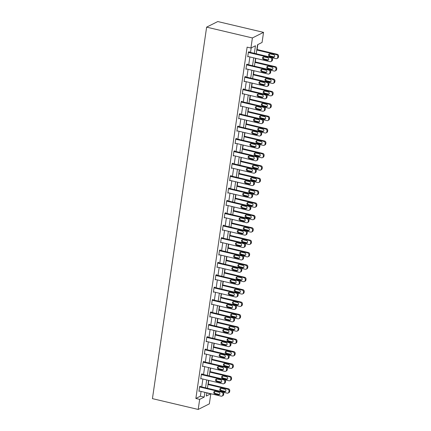 <?xml version="1.0" encoding="UTF-8"?>
<svg xmlns="http://www.w3.org/2000/svg" width="431" height="431" viewBox="0 0 431 431"><rect width="100%" height="100%" fill="white"/><g stroke="black" fill="none" stroke-linecap="round" stroke-linejoin="round"><path stroke-width="0.65" d="M206.74 393.007L210.818 393.778L209.347 403.863L198.201 409.45L152.434 398.637L206.632 27.137L217.774 21.55L263.54 32.363L262.07 42.448L257.555 44.716L256.229 53.778M208.292 384.032L208.814 380.444M210.102 371.641L210.624 368.058M211.907 359.255L212.429 355.667M213.717 346.863L214.239 343.275M215.522 334.478L216.044 330.889M217.332 322.086L217.854 318.498M219.137 309.7L219.659 306.112M220.941 297.309L221.469 293.721M222.752 284.923L223.274 281.335M224.556 272.532L225.084 268.944M226.367 260.146L226.889 256.558M228.171 247.755L228.694 244.167M229.982 235.369L230.504 231.781M231.786 222.978L232.309 219.39M233.597 210.592L234.119 207.004M235.401 198.201L235.924 194.613M237.212 185.809L237.734 182.227M239.016 173.424L239.539 169.836M240.827 161.032L241.349 157.45M242.631 148.647L243.154 145.058M244.436 136.255L244.964 132.673M246.246 123.869L246.769 120.281M248.051 111.478L248.579 107.895M249.861 99.092L250.384 95.504M251.666 86.701L252.189 83.118M253.476 74.315L253.999 70.727M255.281 61.924L255.804 58.341M257.091 49.538L257.813 44.582M254.344 53.331L255.443 45.772L250.928 48.035L247.114 47.135L195.863 398.465L200.377 396.197L201.072 391.429M201.73 386.925L202.882 379.043M203.54 374.534L204.687 366.652M205.345 362.148L206.497 354.266M207.155 349.757L208.302 341.875M208.96 337.371L210.107 329.489M210.77 324.979L211.917 317.097M212.575 312.588L213.722 304.712M214.379 300.202L215.532 292.32M216.19 287.811L217.337 279.935M217.994 275.425L219.147 267.543M219.805 263.034L220.952 255.157M221.609 250.648L222.762 242.766M223.42 238.257L224.567 230.38M225.224 225.871L226.377 217.989M227.035 213.48L228.182 205.603M228.839 201.094L229.992 193.212M230.65 188.703L231.797 180.826M232.454 176.317L233.602 168.435M234.265 163.925L235.412 156.049M236.069 151.54L237.217 143.658M237.874 139.148L239.027 131.272M239.684 126.762L240.832 118.881M241.489 114.371L242.642 106.495M243.299 101.985L244.447 94.103M245.104 89.594L246.257 81.718M246.915 77.208L248.062 69.326M248.719 64.817L249.872 56.94M250.53 52.431L251.187 47.906M249.113 52.097L249.172 51.698L248.418 52.076L247.723 56.844L248.278 56.563M247.302 64.483L247.362 64.09L246.607 64.467L245.912 69.229L246.473 68.949M245.498 76.874L245.557 76.476L244.803 76.853L244.108 81.621L244.663 81.34M243.687 89.26L243.747 88.867L242.992 89.244L242.297 94.006L242.858 93.726M241.883 101.651L241.942 101.253L241.188 101.63L240.493 106.398L241.048 106.118M240.072 114.037L240.132 113.644L239.383 114.021L238.682 118.784L239.243 118.503M238.268 126.428L238.327 126.03L237.573 126.407L236.878 131.175L237.433 130.895M236.463 138.814L236.517 138.421L235.768 138.798L235.073 143.561L235.628 143.281M234.653 151.206L234.712 150.807L233.958 151.184L233.263 155.952L233.817 155.672M232.848 163.591L232.902 163.198L232.153 163.575L231.458 168.338L232.013 168.058M231.038 175.983L231.097 175.584L230.343 175.961L229.648 180.729L230.208 180.449M229.233 188.369L229.287 187.975L228.538 188.352L227.843 193.115L228.398 192.835M227.423 200.76L227.482 200.361L226.728 200.738L226.033 205.506L226.593 205.226M225.618 213.146L225.677 212.752L224.923 213.129L224.228 217.892L224.783 217.612M223.808 225.537L223.867 225.138L223.113 225.515L222.418 230.283L222.978 230.003M222.003 237.923L222.062 237.529L221.308 237.907L220.613 242.669L221.168 242.389M220.193 250.314L220.252 249.915L219.498 250.292L218.803 255.06L219.363 254.78M218.388 262.7L218.447 262.307L217.693 262.684L216.998 267.446L217.553 267.166M216.577 275.091L216.637 274.692L215.883 275.07L215.188 279.838L215.748 279.557M214.773 287.477L214.832 287.084L214.078 287.461L213.383 292.223L213.938 291.943M212.968 299.868L213.022 299.47L212.273 299.847L211.578 304.615L212.133 304.334M211.158 312.254L211.217 311.861L210.463 312.238L209.768 317L210.323 316.72M209.353 324.645L209.407 324.247L208.658 324.624L207.963 329.392L208.518 329.112M207.543 337.031L207.602 336.638L206.848 337.015L206.153 341.778L206.713 341.497M205.738 349.422L205.792 349.024L205.043 349.401L204.348 354.169L204.903 353.889M203.928 361.808L203.987 361.415L203.233 361.792L202.538 366.555L203.098 366.275M202.123 374.2L202.182 373.801L201.428 374.178L200.733 378.946L201.288 378.666M200.313 386.585L200.372 386.192L199.618 386.569L198.923 391.332L199.483 391.052M198.201 409.45L199.677 399.365L204.192 397.102L204.887 392.329M195.863 398.465L199.677 399.365M250.928 48.035L252.399 37.95L206.632 27.137M206.778 392.776L206.298 396.041L210.818 393.778M255.572 58.287L254.425 66.164M253.767 70.673L252.614 78.555M251.957 83.064L250.81 90.941M250.152 95.45L248.999 103.332M248.342 107.842L247.195 115.718M246.537 120.227L245.384 128.109M244.727 132.619L243.58 140.495M242.922 145.005L241.769 152.886M241.112 157.396L239.965 165.272M239.307 169.782L238.16 177.664M237.497 182.173L236.35 190.055M235.692 194.559L234.545 202.441M233.888 206.95L232.735 214.832M232.077 219.336L230.93 227.218M230.273 231.727L229.12 239.609M228.462 244.113L227.315 251.995M226.658 256.504L225.505 264.386M224.847 268.89L223.7 276.772M223.042 281.281L221.89 289.163M221.232 293.667L220.085 301.549M219.427 306.058L218.275 313.94M217.617 318.444L216.47 326.326M215.812 330.836L214.665 338.718M214.002 343.221L212.855 351.103M212.197 355.613L211.05 363.495M210.393 367.999L209.24 375.88M208.582 380.39L207.435 388.272M263.54 32.363L252.399 37.95M205.544 387.825L206.697 379.943M207.354 375.433L208.502 367.551M209.159 363.047L210.306 355.166M210.969 350.656L212.117 342.774M212.774 338.27L213.921 330.388M214.579 325.879L215.732 317.997M216.389 313.493L217.536 305.611M218.194 301.102L219.347 293.22M220.004 288.716L221.151 280.834M221.809 276.325L222.962 268.443M223.619 263.939L224.766 256.057M225.424 251.548L226.577 243.666M227.234 239.162L228.382 231.28M229.039 226.771L230.192 218.889M230.849 214.385L231.997 206.503M232.654 201.994L233.801 194.112M234.464 189.608L235.612 181.726M236.269 177.216L237.416 169.335M238.074 164.831L239.227 156.949M239.884 152.439L241.031 144.557M241.689 140.053L242.842 132.172M243.499 127.662L244.646 119.78M245.304 115.276L246.457 107.394M247.114 102.885L248.261 95.003M248.919 90.499L250.072 82.617M250.729 78.108L251.876 70.226M252.534 65.722L253.687 57.84M200.377 396.197L204.192 397.102M248.358 52.474L270.496 57.706A1.654 1.514 -116.6 0 1 271.789 59.65L271.675 60.448A1.654 1.514 -116.6 0 1 269.914 61.676L247.782 56.445M270.889 61.568L271.643 61.191A1.654 1.514 63.4 0 0 272.424 60.071L272.543 59.273A1.654 1.514 63.4 0 0 271.25 57.328L248.612 51.979M267.646 57.77A1.325 1.212 63.4 0 1 268.055 60.227A1.325 1.212 63.4 0 1 267.274 60.313L263.61 59.446A1.325 1.212 63.4 0 1 263.206 56.989A1.325 1.212 63.4 0 1 263.982 56.903L267.646 57.77M268.394 59.963A1.325 1.212 63.4 0 1 268.028 59.931L264.365 59.069A1.325 1.212 63.4 0 1 263.616 56.876M256.779 50.018L276.519 54.683A1.654 1.514 -116.6 0 1 277.812 56.633L277.693 57.425A1.654 1.514 -116.6 0 1 275.937 58.654L271.977 57.716M256.854 49.484L277.268 54.306A1.654 1.514 63.4 0 1 278.566 56.256L278.448 57.048A1.654 1.514 63.4 0 1 277.666 58.169L276.912 58.546M269.639 53.853A1.325 1.212 -116.6 0 0 270.388 56.046L274.051 56.914A1.325 1.212 -116.6 0 0 274.412 56.94M273.669 54.748L270.005 53.886A1.325 1.212 -116.6 0 0 268.605 55.287A1.325 1.212 -116.6 0 0 269.634 56.423L273.297 57.291A1.325 1.212 -116.6 0 0 274.698 55.885A1.325 1.212 -116.6 0 0 273.669 54.748M246.554 64.86L268.685 70.091A1.654 1.514 -116.6 0 1 269.984 72.042L269.865 72.834A1.654 1.514 -116.6 0 1 268.109 74.062L245.972 68.831M269.084 73.954L269.833 73.577A1.654 1.514 63.4 0 0 270.62 72.456L270.733 71.665A1.654 1.514 63.4 0 0 269.44 69.714L246.807 64.364M265.835 70.156A1.325 1.212 63.4 0 1 266.245 72.613A1.325 1.212 63.4 0 1 265.469 72.699L261.806 71.832A1.325 1.212 63.4 0 1 261.396 69.38A1.325 1.212 63.4 0 1 262.177 69.294L265.835 70.156M266.584 72.349A1.325 1.212 63.4 0 1 266.218 72.322L262.56 71.454A1.325 1.212 63.4 0 1 261.811 69.262M244.743 77.251L266.881 82.483A1.654 1.514 -116.6 0 1 268.174 84.428L268.06 85.225A1.654 1.514 -116.6 0 1 266.299 86.453L244.167 81.222M267.274 86.345L268.028 85.968A1.654 1.514 63.4 0 0 268.809 84.848L268.928 84.05A1.654 1.514 63.4 0 0 267.635 82.105L244.997 76.756M264.031 82.547A1.325 1.212 63.4 0 1 264.44 85.004A1.325 1.212 63.4 0 1 263.659 85.09L259.995 84.223A1.325 1.212 63.4 0 1 259.591 81.766A1.325 1.212 63.4 0 1 260.367 81.68L264.031 82.547M264.779 84.74A1.325 1.212 63.4 0 1 264.413 84.708L260.75 83.846A1.325 1.212 63.4 0 1 260.001 81.653M254.969 62.409L274.709 67.074A1.654 1.514 -116.6 0 1 276.002 69.019L275.888 69.817A1.654 1.514 -116.6 0 1 274.132 71.045L270.172 70.108M255.05 61.87L275.463 66.692A1.654 1.514 63.4 0 1 276.756 68.642L276.643 69.439A1.654 1.514 63.4 0 1 275.856 70.555L275.107 70.937M267.834 66.245A1.325 1.212 -116.6 0 0 268.583 68.437L272.241 69.299A1.325 1.212 -116.6 0 0 272.607 69.332M271.859 67.139L268.201 66.272A1.325 1.212 -116.6 0 0 266.8 67.678A1.325 1.212 -116.6 0 0 267.829 68.815L271.487 69.677A1.325 1.212 -116.6 0 0 272.888 68.276A1.325 1.212 -116.6 0 0 271.859 67.139M253.164 74.795L272.904 79.46A1.654 1.514 -116.6 0 1 274.197 81.411L274.078 82.202A1.654 1.514 -116.6 0 1 272.322 83.431L268.362 82.493M253.245 74.261L273.658 79.083A1.654 1.514 63.4 0 1 274.951 81.033L274.833 81.825A1.654 1.514 63.4 0 1 274.051 82.946L273.297 83.323M266.024 78.631A1.325 1.212 -116.6 0 0 266.773 80.823L270.436 81.691A1.325 1.212 -116.6 0 0 270.803 81.718M270.054 79.525L266.39 78.663A1.325 1.212 -116.6 0 0 264.99 80.064A1.325 1.212 -116.6 0 0 266.019 81.2L269.682 82.068A1.325 1.212 -116.6 0 0 271.083 80.662A1.325 1.212 -116.6 0 0 270.054 79.525M242.939 89.637L265.07 94.868A1.654 1.514 -116.6 0 1 266.369 96.819L266.25 97.611A1.654 1.514 -116.6 0 1 264.494 98.839L242.357 93.608M265.469 98.731L266.223 98.354A1.654 1.514 63.4 0 0 267.005 97.234L267.118 96.442A1.654 1.514 63.4 0 0 265.825 94.491L243.192 89.142M262.22 94.933A1.325 1.212 63.4 0 1 262.63 97.39A1.325 1.212 63.4 0 1 261.854 97.476L258.191 96.609A1.325 1.212 63.4 0 1 257.781 94.157A1.325 1.212 63.4 0 1 258.562 94.071L262.22 94.933M262.969 97.126A1.325 1.212 63.4 0 1 262.603 97.099L258.945 96.232A1.325 1.212 63.4 0 1 258.196 94.039M241.128 102.028L263.266 107.26A1.654 1.514 -116.6 0 1 264.559 109.205L264.445 110.002A1.654 1.514 -116.6 0 1 262.684 111.23L240.552 105.999M263.659 111.123L264.413 110.745A1.654 1.514 63.4 0 0 265.194 109.625L265.313 108.827A1.654 1.514 63.4 0 0 264.02 106.883L241.382 101.533M260.416 107.324A1.325 1.212 63.4 0 1 260.825 109.781A1.325 1.212 63.4 0 1 260.044 109.867L256.386 109A1.325 1.212 63.4 0 1 255.976 106.543A1.325 1.212 63.4 0 1 256.752 106.457L260.416 107.324M261.164 109.517A1.325 1.212 63.4 0 1 260.798 109.485L257.135 108.623A1.325 1.212 63.4 0 1 256.386 106.43M239.324 114.414L261.461 119.646A1.654 1.514 -116.6 0 1 262.754 121.596L262.635 122.388A1.654 1.514 -116.6 0 1 260.879 123.616L238.742 118.385M261.854 123.508L262.608 123.131A1.654 1.514 63.4 0 0 263.389 122.011L263.503 121.219A1.654 1.514 63.4 0 0 262.21 119.268L239.577 113.919M258.605 119.71A1.325 1.212 63.4 0 1 259.015 122.167A1.325 1.212 63.4 0 1 258.239 122.253L254.576 121.386A1.325 1.212 63.4 0 1 254.166 118.934A1.325 1.212 63.4 0 1 254.947 118.848L258.605 119.71M259.354 121.903A1.325 1.212 63.4 0 1 258.988 121.876L255.33 121.009A1.325 1.212 63.4 0 1 254.581 118.816M251.359 87.186L271.094 91.851A1.654 1.514 -116.6 0 1 272.387 93.796L272.273 94.594A1.654 1.514 -116.6 0 1 270.517 95.822L266.557 94.885M251.435 86.647L271.848 91.469A1.654 1.514 63.4 0 1 273.141 93.419L273.028 94.217A1.654 1.514 63.4 0 1 272.241 95.337L271.492 95.714M264.219 91.022A1.325 1.212 -116.6 0 0 264.968 93.215L268.626 94.077A1.325 1.212 -116.6 0 0 268.992 94.109M268.244 91.916L264.586 91.049A1.325 1.212 -116.6 0 0 263.185 92.455A1.325 1.212 -116.6 0 0 264.214 93.592L267.872 94.454A1.325 1.212 -116.6 0 0 269.273 93.053A1.325 1.212 -116.6 0 0 268.244 91.916M249.549 99.572L269.289 104.237A1.654 1.514 -116.6 0 1 270.582 106.188L270.469 106.98A1.654 1.514 -116.6 0 1 268.707 108.208L264.747 107.271M249.63 99.038L270.043 103.86A1.654 1.514 63.4 0 1 271.336 105.81L271.218 106.602A1.654 1.514 63.4 0 1 270.436 107.723L269.682 108.1M262.409 103.408A1.325 1.212 -116.6 0 0 263.158 105.6L266.821 106.468A1.325 1.212 -116.6 0 0 267.188 106.495M266.439 104.302L262.775 103.44A1.325 1.212 -116.6 0 0 261.375 104.841A1.325 1.212 -116.6 0 0 262.404 105.978L266.067 106.845A1.325 1.212 -116.6 0 0 267.468 105.439A1.325 1.212 -116.6 0 0 266.439 104.302M247.744 111.963L267.479 116.629A1.654 1.514 -116.6 0 1 268.777 118.573L268.658 119.371A1.654 1.514 -116.6 0 1 266.902 120.599L262.942 119.662M247.82 111.424L268.233 116.246A1.654 1.514 63.4 0 1 269.526 118.196L269.413 118.994A1.654 1.514 63.4 0 1 268.626 120.114L267.877 120.491M260.604 115.799A1.325 1.212 -116.6 0 0 261.353 117.992L265.011 118.854A1.325 1.212 -116.6 0 0 265.377 118.886M264.629 116.693L260.97 115.826A1.325 1.212 -116.6 0 0 259.57 117.232A1.325 1.212 -116.6 0 0 260.599 118.369L264.262 119.231A1.325 1.212 -116.6 0 0 265.663 117.83A1.325 1.212 -116.6 0 0 264.629 116.693M237.513 126.806L259.651 132.037A1.654 1.514 -116.6 0 1 260.944 133.982L260.83 134.779A1.654 1.514 -116.6 0 1 259.074 136.007L236.937 130.776M260.044 135.9L260.798 135.523A1.654 1.514 63.4 0 0 261.579 134.402L261.698 133.605A1.654 1.514 63.4 0 0 260.405 131.66L237.767 126.31M256.801 132.101A1.325 1.212 63.4 0 1 257.21 134.558A1.325 1.212 63.4 0 1 256.429 134.644L252.771 133.777A1.325 1.212 63.4 0 1 252.361 131.32A1.325 1.212 63.4 0 1 253.137 131.234L256.801 132.101M257.549 134.294A1.325 1.212 63.4 0 1 257.183 134.262L253.52 133.4A1.325 1.212 63.4 0 1 252.776 131.207M245.934 124.349L265.674 129.014A1.654 1.514 -116.6 0 1 266.967 130.965L266.854 131.757A1.654 1.514 -116.6 0 1 265.092 132.985L261.138 132.048M246.015 123.816L266.428 128.637A1.654 1.514 63.4 0 1 267.721 130.588L267.603 131.38A1.654 1.514 63.4 0 1 266.821 132.5L266.067 132.877M258.794 128.185A1.325 1.212 -116.6 0 0 259.543 130.377L263.206 131.245A1.325 1.212 -116.6 0 0 263.573 131.272M262.824 129.079L259.16 128.217A1.325 1.212 -116.6 0 0 257.76 129.618A1.325 1.212 -116.6 0 0 258.789 130.755L262.452 131.622A1.325 1.212 -116.6 0 0 263.853 130.216A1.325 1.212 -116.6 0 0 262.824 129.079M235.709 139.191L257.846 144.423A1.654 1.514 -116.6 0 1 259.139 146.373L259.02 147.165A1.654 1.514 -116.6 0 1 257.264 148.393L235.127 143.162M258.239 148.286L258.993 147.908A1.654 1.514 63.4 0 0 259.774 146.788L259.893 145.996A1.654 1.514 63.4 0 0 258.595 144.046L235.962 138.696M254.996 144.487A1.325 1.212 63.4 0 1 255.4 146.944A1.325 1.212 63.4 0 1 254.624 147.03L250.961 146.163A1.325 1.212 63.4 0 1 250.551 143.712A1.325 1.212 63.4 0 1 251.332 143.625L254.996 144.487M255.739 146.68A1.325 1.212 63.4 0 1 255.373 146.653L251.715 145.786A1.325 1.212 63.4 0 1 250.966 143.593M244.129 136.74L263.864 141.406A1.654 1.514 -116.6 0 1 265.162 143.351L265.043 144.148A1.654 1.514 -116.6 0 1 263.287 145.376L259.327 144.439M244.205 136.201L264.618 141.023A1.654 1.514 63.4 0 1 265.911 142.973L265.798 143.771A1.654 1.514 63.4 0 1 265.017 144.891L264.262 145.269M256.989 140.576A1.325 1.212 -116.6 0 0 257.738 142.769L261.396 143.631A1.325 1.212 -116.6 0 0 261.762 143.663M261.014 141.47L257.355 140.603A1.325 1.212 -116.6 0 0 255.955 142.009A1.325 1.212 -116.6 0 0 256.984 143.146L260.647 144.008A1.325 1.212 -116.6 0 0 262.048 142.607A1.325 1.212 -116.6 0 0 261.014 141.47M233.898 151.583L256.036 156.814A1.654 1.514 -116.6 0 1 257.329 158.759L257.215 159.556A1.654 1.514 -116.6 0 1 255.459 160.785L233.322 155.553M256.429 160.677L257.183 160.3A1.654 1.514 63.4 0 0 257.97 159.179L258.083 158.382A1.654 1.514 63.4 0 0 256.79 156.437L234.157 151.087M253.186 156.879A1.325 1.212 63.4 0 1 253.595 159.335A1.325 1.212 63.4 0 1 252.814 159.422L249.156 158.554A1.325 1.212 63.4 0 1 248.746 156.097A1.325 1.212 63.4 0 1 249.522 156.011L253.186 156.879M253.934 159.071A1.325 1.212 63.4 0 1 253.568 159.039L249.905 158.177A1.325 1.212 63.4 0 1 249.161 155.984M242.319 149.126L262.059 153.792A1.654 1.514 -116.6 0 1 263.352 155.742L263.239 156.534A1.654 1.514 -116.6 0 1 261.482 157.762L257.522 156.825M242.4 148.593L262.813 153.414A1.654 1.514 63.4 0 1 264.106 155.365L263.987 156.157A1.654 1.514 63.4 0 1 263.206 157.277L262.452 157.654M255.179 152.962A1.325 1.212 -116.6 0 0 255.928 155.155L259.591 156.022A1.325 1.212 -116.6 0 0 259.958 156.049M259.209 153.856L255.545 152.994A1.325 1.212 -116.6 0 0 254.145 154.395A1.325 1.212 -116.6 0 0 255.179 155.532L258.837 156.399A1.325 1.212 -116.6 0 0 260.238 154.993A1.325 1.212 -116.6 0 0 259.209 153.856M232.093 163.969L254.231 169.2A1.654 1.514 -116.6 0 1 255.524 171.15L255.405 171.942A1.654 1.514 -116.6 0 1 253.649 173.17L231.512 167.939M254.624 173.063L255.378 172.686A1.654 1.514 63.4 0 0 256.159 171.565L256.278 170.773A1.654 1.514 63.4 0 0 254.98 168.823L232.347 163.473M251.381 169.264A1.325 1.212 63.4 0 1 251.785 171.721A1.325 1.212 63.4 0 1 251.009 171.807L247.346 170.945A1.325 1.212 63.4 0 1 246.936 168.489A1.325 1.212 63.4 0 1 247.717 168.402L251.381 169.264M252.124 171.457A1.325 1.212 63.4 0 1 251.763 171.43L248.1 170.563A1.325 1.212 63.4 0 1 247.351 168.37M240.514 161.517L260.254 166.183A1.654 1.514 -116.6 0 1 261.547 168.128L261.428 168.925A1.654 1.514 -116.6 0 1 259.672 170.153L255.712 169.216M240.59 160.978L261.003 165.8A1.654 1.514 63.4 0 1 262.296 167.751L262.183 168.548A1.654 1.514 63.4 0 1 261.401 169.669L260.647 170.046M253.374 165.353A1.325 1.212 -116.6 0 0 254.123 167.546L257.781 168.408A1.325 1.212 -116.6 0 0 258.147 168.44M257.404 166.247L253.74 165.38A1.325 1.212 -116.6 0 0 252.34 166.786A1.325 1.212 -116.6 0 0 253.369 167.923L257.032 168.785A1.325 1.212 -116.6 0 0 258.433 167.384A1.325 1.212 -116.6 0 0 257.404 166.247M230.283 176.36L252.421 181.591A1.654 1.514 -116.6 0 1 253.714 183.536L253.6 184.333A1.654 1.514 -116.6 0 1 251.844 185.562L229.707 180.33M252.819 185.454L253.568 185.077A1.654 1.514 63.4 0 0 254.355 183.956L254.468 183.159A1.654 1.514 63.4 0 0 253.175 181.214L230.542 175.864M249.571 181.656A1.325 1.212 63.4 0 1 249.98 184.112A1.325 1.212 63.4 0 1 249.199 184.199L245.541 183.331A1.325 1.212 63.4 0 1 245.131 180.875A1.325 1.212 63.4 0 1 245.912 180.788L249.571 181.656M250.319 183.848A1.325 1.212 63.4 0 1 249.953 183.821L246.29 182.954A1.325 1.212 63.4 0 1 245.546 180.761M238.704 173.903L258.444 178.569A1.654 1.514 -116.6 0 1 259.737 180.519L259.624 181.311A1.654 1.514 -116.6 0 1 257.867 182.539L253.907 181.602M238.785 173.37L259.198 178.192A1.654 1.514 63.4 0 1 260.491 180.142L260.372 180.934A1.654 1.514 63.4 0 1 259.591 182.054L258.837 182.432M251.569 177.739A1.325 1.212 -116.6 0 0 252.313 179.932L255.976 180.799A1.325 1.212 -116.6 0 0 256.343 180.826M255.594 178.633L251.93 177.771A1.325 1.212 -116.6 0 0 250.53 179.177A1.325 1.212 -116.6 0 0 251.564 180.309L255.222 181.176A1.325 1.212 -116.6 0 0 256.623 179.77A1.325 1.212 -116.6 0 0 255.594 178.633M228.478 188.746L250.616 193.977A1.654 1.514 -116.6 0 1 251.909 195.927L251.79 196.719A1.654 1.514 -116.6 0 1 250.034 197.948L227.897 192.716M251.009 197.84L251.763 197.463A1.654 1.514 63.4 0 0 252.544 196.342L252.663 195.55A1.654 1.514 63.4 0 0 251.37 193.6L228.732 188.25M247.766 194.042A1.325 1.212 63.4 0 1 248.175 196.498A1.325 1.212 63.4 0 1 247.394 196.584L243.73 195.722A1.325 1.212 63.4 0 1 243.321 193.266A1.325 1.212 63.4 0 1 244.102 193.18L247.766 194.042M248.515 196.234A1.325 1.212 63.4 0 1 248.148 196.207L244.485 195.34A1.325 1.212 63.4 0 1 243.736 193.147M236.899 186.294L256.639 190.96A1.654 1.514 -116.6 0 1 257.932 192.905L257.813 193.702A1.654 1.514 -116.6 0 1 256.057 194.931L252.097 193.993M236.975 185.756L257.388 190.583A1.654 1.514 63.4 0 1 258.686 192.528L258.568 193.325A1.654 1.514 63.4 0 1 257.786 194.446L257.032 194.823M249.759 190.13A1.325 1.212 -116.6 0 0 250.508 192.323L254.166 193.185A1.325 1.212 -116.6 0 0 254.532 193.217M253.789 191.025L250.125 190.157A1.325 1.212 -116.6 0 0 248.725 191.563A1.325 1.212 -116.6 0 0 249.754 192.7L253.417 193.567A1.325 1.212 -116.6 0 0 254.818 192.161A1.325 1.212 -116.6 0 0 253.789 191.025M226.674 201.137L248.806 206.368A1.654 1.514 -116.6 0 1 250.099 208.313L249.985 209.11A1.654 1.514 -116.6 0 1 248.229 210.339L226.092 205.108M249.204 210.231L249.953 209.854A1.654 1.514 63.4 0 0 250.74 208.733L250.853 207.936A1.654 1.514 63.4 0 0 249.56 205.991L226.927 200.641M245.956 206.433A1.325 1.212 63.4 0 1 246.365 208.89A1.325 1.212 63.4 0 1 245.584 208.976L241.926 208.108A1.325 1.212 63.4 0 1 241.516 205.652A1.325 1.212 63.4 0 1 242.297 205.565L245.956 206.433M246.704 208.626A1.325 1.212 63.4 0 1 246.338 208.599L242.68 207.731A1.325 1.212 63.4 0 1 241.931 205.539M235.089 198.68L254.829 203.346A1.654 1.514 -116.6 0 1 256.122 205.296L256.009 206.088A1.654 1.514 -116.6 0 1 254.252 207.316L250.292 206.379M235.17 198.147L255.583 202.969A1.654 1.514 63.4 0 1 256.876 204.919L256.763 205.711A1.654 1.514 63.4 0 1 255.976 206.832L255.222 207.209M247.954 202.516A1.325 1.212 -116.6 0 0 248.698 204.709L252.361 205.576A1.325 1.212 -116.6 0 0 252.728 205.603M251.979 203.41L248.321 202.548A1.325 1.212 -116.6 0 0 246.915 203.955A1.325 1.212 -116.6 0 0 247.949 205.086L251.607 205.953A1.325 1.212 -116.6 0 0 253.008 204.547A1.325 1.212 -116.6 0 0 251.979 203.41M224.863 213.523L247.001 218.754A1.654 1.514 -116.6 0 1 248.294 220.704L248.181 221.496A1.654 1.514 -116.6 0 1 246.419 222.725L224.287 217.493M247.394 222.617L248.148 222.24A1.654 1.514 63.4 0 0 248.929 221.119L249.048 220.327A1.654 1.514 63.4 0 0 247.755 218.377L225.117 213.027M244.151 218.819A1.325 1.212 63.4 0 1 244.56 221.275A1.325 1.212 63.4 0 1 243.779 221.362L240.115 220.5A1.325 1.212 63.4 0 1 239.711 218.043A1.325 1.212 63.4 0 1 240.487 217.957L244.151 218.819M244.9 221.011A1.325 1.212 63.4 0 1 244.533 220.984L240.87 220.117A1.325 1.212 63.4 0 1 240.121 217.93M233.284 211.071L253.024 215.737A1.654 1.514 -116.6 0 1 254.317 217.682L254.198 218.479A1.654 1.514 -116.6 0 1 252.442 219.708L248.482 218.77M233.36 210.533L253.773 215.36A1.654 1.514 63.4 0 1 255.071 217.305L254.953 218.102A1.654 1.514 63.4 0 1 254.171 219.223L253.417 219.6M246.144 214.907A1.325 1.212 -116.6 0 0 246.893 217.1L250.556 217.962A1.325 1.212 -116.6 0 0 250.917 217.994M250.174 215.802L246.51 214.934A1.325 1.212 -116.6 0 0 245.11 216.34A1.325 1.212 -116.6 0 0 246.139 217.477L249.802 218.345A1.325 1.212 -116.6 0 0 251.203 216.938A1.325 1.212 -116.6 0 0 250.174 215.802M223.059 225.914L245.191 231.145A1.654 1.514 -116.6 0 1 246.489 233.09L246.37 233.888A1.654 1.514 -116.6 0 1 244.614 235.116L222.477 229.885M245.589 235.008L246.338 234.631A1.654 1.514 63.4 0 0 247.125 233.51L247.238 232.713A1.654 1.514 63.4 0 0 245.945 230.768L223.312 225.418M242.341 231.21A1.325 1.212 63.4 0 1 242.75 233.667A1.325 1.212 63.4 0 1 241.974 233.753L238.311 232.885A1.325 1.212 63.4 0 1 237.901 230.429A1.325 1.212 63.4 0 1 238.682 230.343L242.341 231.21M243.089 233.403A1.325 1.212 63.4 0 1 242.723 233.376L239.065 232.508A1.325 1.212 63.4 0 1 238.316 230.316M231.474 223.457L251.214 228.123A1.654 1.514 -116.6 0 1 252.507 230.073L252.394 230.865A1.654 1.514 -116.6 0 1 250.637 232.093L246.677 231.161M231.555 222.924L251.968 227.746A1.654 1.514 63.4 0 1 253.261 229.696L253.148 230.488A1.654 1.514 63.4 0 1 252.361 231.609L251.612 231.986M244.339 227.293A1.325 1.212 -116.6 0 0 245.088 229.486L248.746 230.353A1.325 1.212 -116.6 0 0 249.113 230.38M248.364 228.188L244.706 227.326A1.325 1.212 -116.6 0 0 243.305 228.732A1.325 1.212 -116.6 0 0 244.334 229.863L247.992 230.73A1.325 1.212 -116.6 0 0 249.393 229.324A1.325 1.212 -116.6 0 0 248.364 228.188M221.248 238.3L243.386 243.531A1.654 1.514 -116.6 0 1 244.679 245.481L244.566 246.273A1.654 1.514 -116.6 0 1 242.804 247.502L220.672 242.27M243.779 247.394L244.533 247.017A1.654 1.514 63.4 0 0 245.314 245.896L245.433 245.104A1.654 1.514 63.4 0 0 244.14 243.154L221.502 237.804M240.536 243.596A1.325 1.212 63.4 0 1 240.945 246.053A1.325 1.212 63.4 0 1 240.164 246.139L236.5 245.277A1.325 1.212 63.4 0 1 236.096 242.82A1.325 1.212 63.4 0 1 236.872 242.734L240.536 243.596M241.285 245.789A1.325 1.212 63.4 0 1 240.918 245.762L237.255 244.894A1.325 1.212 63.4 0 1 236.506 242.707M229.669 235.849L249.409 240.514A1.654 1.514 -116.6 0 1 250.702 242.459L250.583 243.256A1.654 1.514 -116.6 0 1 248.827 244.485L244.867 243.547M229.75 235.31L250.163 240.137A1.654 1.514 63.4 0 1 251.456 242.082L251.338 242.879A1.654 1.514 63.4 0 1 250.556 244L249.802 244.377M242.529 239.684A1.325 1.212 -116.6 0 0 243.278 241.877L246.941 242.739A1.325 1.212 -116.6 0 0 247.308 242.772M246.559 240.579L242.895 239.711A1.325 1.212 -116.6 0 0 241.495 241.118A1.325 1.212 -116.6 0 0 242.524 242.254L246.187 243.122A1.325 1.212 -116.6 0 0 247.588 241.716A1.325 1.212 -116.6 0 0 246.559 240.579M219.444 250.691L241.575 255.922A1.654 1.514 -116.6 0 1 242.874 257.867L242.755 258.665A1.654 1.514 -116.6 0 1 240.999 259.893L218.862 254.662M241.974 259.785L242.728 259.408A1.654 1.514 63.4 0 0 243.51 258.288L243.623 257.49A1.654 1.514 63.4 0 0 242.33 255.545L219.697 250.195M238.726 255.987A1.325 1.212 63.4 0 1 239.135 258.444A1.325 1.212 63.4 0 1 238.359 258.53L234.696 257.663A1.325 1.212 63.4 0 1 234.286 255.206A1.325 1.212 63.4 0 1 235.067 255.12L238.726 255.987M239.474 258.18A1.325 1.212 63.4 0 1 239.108 258.153L235.45 257.285A1.325 1.212 63.4 0 1 234.701 255.093M227.864 248.234L247.599 252.9A1.654 1.514 -116.6 0 1 248.892 254.85L248.779 255.642A1.654 1.514 -116.6 0 1 247.022 256.871L243.062 255.939M227.94 247.701L248.353 252.523A1.654 1.514 63.4 0 1 249.646 254.473L249.533 255.265A1.654 1.514 63.4 0 1 248.746 256.386L247.997 256.763M240.724 252.07A1.325 1.212 -116.6 0 0 241.473 254.263L245.131 255.13A1.325 1.212 -116.6 0 0 245.498 255.157M244.749 252.965L241.091 252.103A1.325 1.212 -116.6 0 0 239.69 253.509A1.325 1.212 -116.6 0 0 240.719 254.64L244.377 255.508A1.325 1.212 -116.6 0 0 245.778 254.101A1.325 1.212 -116.6 0 0 244.749 252.965M217.633 263.077L239.771 268.308A1.654 1.514 -116.6 0 1 241.064 270.259L240.951 271.051A1.654 1.514 -116.6 0 1 239.189 272.279L217.057 267.048M240.164 272.171L240.918 271.794A1.654 1.514 63.4 0 0 241.699 270.673L241.818 269.881A1.654 1.514 63.4 0 0 240.525 267.931L217.887 262.581M236.921 268.373A1.325 1.212 63.4 0 1 237.33 270.83A1.325 1.212 63.4 0 1 236.549 270.916L232.891 270.054A1.325 1.212 63.4 0 1 232.481 267.597A1.325 1.212 63.4 0 1 233.257 267.511L236.921 268.373M237.67 270.566A1.325 1.212 63.4 0 1 237.303 270.539L233.64 269.671A1.325 1.212 63.4 0 1 232.891 267.484M226.054 260.626L245.794 265.291A1.654 1.514 -116.6 0 1 247.087 267.236L246.974 268.034A1.654 1.514 -116.6 0 1 245.212 269.262L241.252 268.324M226.135 260.087L246.548 264.914A1.654 1.514 63.4 0 1 247.841 266.859L247.723 267.656A1.654 1.514 63.4 0 1 246.941 268.777L246.187 269.154M238.914 264.462A1.325 1.212 -116.6 0 0 239.663 266.654L243.326 267.516A1.325 1.212 -116.6 0 0 243.693 267.549M242.944 265.356L239.28 264.489A1.325 1.212 -116.6 0 0 237.88 265.895A1.325 1.212 -116.6 0 0 238.909 267.031L242.572 267.899A1.325 1.212 -116.6 0 0 243.973 266.493A1.325 1.212 -116.6 0 0 242.944 265.356M215.829 275.468L237.966 280.7A1.654 1.514 -116.6 0 1 239.259 282.644L239.14 283.442A1.654 1.514 -116.6 0 1 237.384 284.67L215.247 279.439M238.359 284.562L239.113 284.185A1.654 1.514 63.4 0 0 239.895 283.065L240.008 282.267A1.654 1.514 63.4 0 0 238.715 280.322L216.082 274.973M235.11 280.764A1.325 1.212 63.4 0 1 235.52 283.221A1.325 1.212 63.4 0 1 234.744 283.307L231.081 282.44A1.325 1.212 63.4 0 1 230.671 279.983A1.325 1.212 63.4 0 1 231.452 279.897L235.11 280.764M235.859 282.957A1.325 1.212 63.4 0 1 235.493 282.93L231.835 282.063A1.325 1.212 63.4 0 1 231.086 279.87M224.249 273.012L243.984 277.677A1.654 1.514 -116.6 0 1 245.282 279.627L245.164 280.419A1.654 1.514 -116.6 0 1 243.407 281.648L239.447 280.716M224.325 272.478L244.738 277.3A1.654 1.514 63.4 0 1 246.031 279.25L245.918 280.042A1.654 1.514 63.4 0 1 245.131 281.163L244.382 281.54M237.109 276.847A1.325 1.212 -116.6 0 0 237.858 279.04L241.516 279.908A1.325 1.212 -116.6 0 0 241.883 279.935M241.134 277.742L237.476 276.88A1.325 1.212 -116.6 0 0 236.075 278.286A1.325 1.212 -116.6 0 0 237.104 279.417L240.767 280.285A1.325 1.212 -116.6 0 0 242.168 278.879A1.325 1.212 -116.6 0 0 241.134 277.742M214.018 287.854L236.156 293.085A1.654 1.514 -116.6 0 1 237.449 295.036L237.336 295.828A1.654 1.514 -116.6 0 1 235.579 297.056L213.442 291.825M236.549 296.948L237.303 296.571A1.654 1.514 63.4 0 0 238.084 295.45L238.203 294.659A1.654 1.514 63.4 0 0 236.91 292.708L214.272 287.358M233.306 293.15A1.325 1.212 63.4 0 1 233.715 295.607A1.325 1.212 63.4 0 1 232.934 295.693L229.276 294.831A1.325 1.212 63.4 0 1 228.866 292.374A1.325 1.212 63.4 0 1 229.642 292.288L233.306 293.15M234.055 295.343A1.325 1.212 63.4 0 1 233.688 295.316L230.025 294.454A1.325 1.212 63.4 0 1 229.276 292.261M222.439 285.403L242.179 290.068A1.654 1.514 -116.6 0 1 243.472 292.013L243.359 292.811A1.654 1.514 -116.6 0 1 241.597 294.039L237.643 293.102M222.52 284.864L242.933 289.691A1.654 1.514 63.4 0 1 244.226 291.636L244.108 292.433A1.654 1.514 63.4 0 1 243.326 293.554L242.572 293.931M235.299 289.239A1.325 1.212 -116.6 0 0 236.048 291.431L239.711 292.299A1.325 1.212 -116.6 0 0 240.078 292.326M239.329 290.133L235.665 289.266A1.325 1.212 -116.6 0 0 234.265 290.672A1.325 1.212 -116.6 0 0 235.294 291.809L238.957 292.676A1.325 1.212 -116.6 0 0 240.358 291.27A1.325 1.212 -116.6 0 0 239.329 290.133M212.214 300.245L234.351 305.477A1.654 1.514 -116.6 0 1 235.644 307.422L235.525 308.219A1.654 1.514 -116.6 0 1 233.769 309.447L211.632 304.216M234.744 309.339L235.498 308.962A1.654 1.514 63.4 0 0 236.28 307.842L236.398 307.044A1.654 1.514 63.4 0 0 235.1 305.1L212.467 299.75M231.501 305.541A1.325 1.212 63.4 0 1 231.905 307.998A1.325 1.212 63.4 0 1 231.129 308.084L227.466 307.217A1.325 1.212 63.4 0 1 227.056 304.76A1.325 1.212 63.4 0 1 227.837 304.674L231.501 305.541M232.244 307.734A1.325 1.212 63.4 0 1 231.878 307.707L228.22 306.84A1.325 1.212 63.4 0 1 227.471 304.647M220.634 297.794L240.369 302.454A1.654 1.514 -116.6 0 1 241.667 304.405L241.549 305.196A1.654 1.514 -116.6 0 1 239.792 306.425L235.832 305.493M220.71 297.255L241.123 302.077A1.654 1.514 63.4 0 1 242.416 304.027L242.303 304.819A1.654 1.514 63.4 0 1 241.522 305.94L240.767 306.317M233.494 301.625A1.325 1.212 -116.6 0 0 234.243 303.817L237.901 304.685A1.325 1.212 -116.6 0 0 238.268 304.712M237.519 302.519L233.861 301.657A1.325 1.212 -116.6 0 0 232.46 303.063A1.325 1.212 -116.6 0 0 233.489 304.2L237.152 305.062A1.325 1.212 -116.6 0 0 238.553 303.656A1.325 1.212 -116.6 0 0 237.519 302.519M210.403 312.631L232.541 317.862A1.654 1.514 -116.6 0 1 233.834 319.813L233.721 320.605A1.654 1.514 -116.6 0 1 231.964 321.833L209.827 316.602M232.934 321.725L233.688 321.348A1.654 1.514 63.4 0 0 234.475 320.228L234.588 319.436A1.654 1.514 63.4 0 0 233.295 317.485L210.657 312.136M229.691 317.927A1.325 1.212 63.4 0 1 230.1 320.384A1.325 1.212 63.4 0 1 229.319 320.47L225.661 319.608A1.325 1.212 63.4 0 1 225.251 317.151A1.325 1.212 63.4 0 1 226.027 317.065L229.691 317.927M230.44 320.12A1.325 1.212 63.4 0 1 230.073 320.093L226.41 319.231A1.325 1.212 63.4 0 1 225.666 317.038M218.824 310.18L238.564 314.845A1.654 1.514 -116.6 0 1 239.857 316.79L239.744 317.588A1.654 1.514 -116.6 0 1 237.982 318.816L234.028 317.879M218.905 309.641L239.318 314.468A1.654 1.514 63.4 0 1 240.611 316.413L240.493 317.211A1.654 1.514 63.4 0 1 239.711 318.331L238.957 318.708M231.684 314.016A1.325 1.212 -116.6 0 0 232.433 316.209L236.096 317.076A1.325 1.212 -116.6 0 0 236.463 317.103M235.714 314.91L232.05 314.043A1.325 1.212 -116.6 0 0 230.65 315.449A1.325 1.212 -116.6 0 0 231.684 316.586L235.342 317.453A1.325 1.212 -116.6 0 0 236.743 316.047A1.325 1.212 -116.6 0 0 235.714 314.91M208.599 325.022L230.736 330.254A1.654 1.514 -116.6 0 1 232.029 332.199L231.91 332.996A1.654 1.514 -116.6 0 1 230.154 334.224L208.017 328.993M231.129 334.117L231.883 333.739A1.654 1.514 63.4 0 0 232.665 332.619L232.783 331.822A1.654 1.514 63.4 0 0 231.485 329.877L208.852 324.527M227.886 330.318A1.325 1.212 63.4 0 1 228.29 332.775A1.325 1.212 63.4 0 1 227.514 332.861L223.851 331.994A1.325 1.212 63.4 0 1 223.441 329.537A1.325 1.212 63.4 0 1 224.222 329.451L227.886 330.318M228.629 332.511A1.325 1.212 63.4 0 1 228.268 332.484L224.605 331.617A1.325 1.212 63.4 0 1 223.856 329.424M217.019 322.571L236.759 327.231A1.654 1.514 -116.6 0 1 238.052 329.182L237.934 329.974A1.654 1.514 -116.6 0 1 236.177 331.202L232.217 330.27M217.095 322.032L237.508 326.854A1.654 1.514 63.4 0 1 238.801 328.805L238.688 329.596A1.654 1.514 63.4 0 1 237.907 330.717L237.152 331.094M229.879 326.407A1.325 1.212 -116.6 0 0 230.628 328.594L234.286 329.462A1.325 1.212 -116.6 0 0 234.653 329.489M233.904 327.296L230.246 326.434A1.325 1.212 -116.6 0 0 228.845 327.84A1.325 1.212 -116.6 0 0 229.874 328.977L233.537 329.839A1.325 1.212 -116.6 0 0 234.938 328.433A1.325 1.212 -116.6 0 0 233.904 327.296M206.788 337.408L228.926 342.64A1.654 1.514 -116.6 0 1 230.219 344.59L230.106 345.382A1.654 1.514 -116.6 0 1 228.349 346.61L206.212 341.379M229.324 346.502L230.073 346.125A1.654 1.514 63.4 0 0 230.86 345.005L230.973 344.213A1.654 1.514 63.4 0 0 229.68 342.262L207.047 336.918M226.076 342.704A1.325 1.212 63.4 0 1 226.485 345.161A1.325 1.212 63.4 0 1 225.704 345.247L222.046 344.385A1.325 1.212 63.4 0 1 221.636 341.928A1.325 1.212 63.4 0 1 222.418 341.842L226.076 342.704M226.825 344.897A1.325 1.212 63.4 0 1 226.458 344.87L222.795 344.008A1.325 1.212 63.4 0 1 222.051 341.815M215.209 334.957L234.949 339.623A1.654 1.514 -116.6 0 1 236.242 341.567L236.129 342.365A1.654 1.514 -116.6 0 1 234.372 343.593L230.413 342.656M215.29 334.418L235.703 339.245A1.654 1.514 63.4 0 1 236.996 341.19L236.878 341.988A1.654 1.514 63.4 0 1 236.096 343.108L235.342 343.485M228.074 338.793A1.325 1.212 -116.6 0 0 228.818 340.986L232.481 341.853A1.325 1.212 -116.6 0 0 232.848 341.88M232.099 339.687L228.435 338.82A1.325 1.212 -116.6 0 0 227.035 340.226A1.325 1.212 -116.6 0 0 228.069 341.363L231.727 342.23A1.325 1.212 -116.6 0 0 233.128 340.824A1.325 1.212 -116.6 0 0 232.099 339.687M204.984 349.8L227.121 355.031A1.654 1.514 -116.6 0 1 228.414 356.976L228.295 357.773A1.654 1.514 -116.6 0 1 226.539 359.001L204.402 353.77M227.514 358.894L228.268 358.517A1.654 1.514 63.4 0 0 229.05 357.396L229.168 356.599A1.654 1.514 63.4 0 0 227.875 354.654L205.237 349.304M224.271 355.096A1.325 1.212 63.4 0 1 224.68 357.552A1.325 1.212 63.4 0 1 223.899 357.638L220.236 356.771A1.325 1.212 63.4 0 1 219.826 354.314A1.325 1.212 63.4 0 1 220.607 354.228L224.271 355.096M225.02 357.288A1.325 1.212 63.4 0 1 224.653 357.261L220.99 356.394A1.325 1.212 63.4 0 1 220.241 354.201M213.404 347.348L233.144 352.008A1.654 1.514 -116.6 0 1 234.437 353.959L234.319 354.751A1.654 1.514 -116.6 0 1 232.562 355.979L228.602 355.047M213.48 346.81L233.893 351.631A1.654 1.514 63.4 0 1 235.191 353.582L235.073 354.374A1.654 1.514 63.4 0 1 234.292 355.494L233.537 355.871M226.264 351.184A1.325 1.212 -116.6 0 0 227.013 353.372L230.671 354.239A1.325 1.212 -116.6 0 0 231.038 354.266M230.294 352.073L226.631 351.211A1.325 1.212 -116.6 0 0 225.23 352.617A1.325 1.212 -116.6 0 0 226.259 353.754L229.922 354.616A1.325 1.212 -116.6 0 0 231.323 353.21A1.325 1.212 -116.6 0 0 230.294 352.073M203.179 362.185L225.311 367.417A1.654 1.514 -116.6 0 1 226.604 369.367L226.49 370.159A1.654 1.514 -116.6 0 1 224.734 371.387L202.597 366.156M225.709 371.28L226.458 370.902A1.654 1.514 63.4 0 0 227.245 369.782L227.358 368.99A1.654 1.514 63.4 0 0 226.065 367.04L203.432 361.695M222.461 367.487A1.325 1.212 63.4 0 1 222.87 369.938A1.325 1.212 63.4 0 1 222.089 370.024L218.431 369.162A1.325 1.212 63.4 0 1 218.021 366.706A1.325 1.212 63.4 0 1 218.803 366.619L222.461 367.487M223.21 369.674A1.325 1.212 63.4 0 1 222.843 369.647L219.185 368.785A1.325 1.212 63.4 0 1 218.436 366.592M211.594 359.734L231.334 364.4A1.654 1.514 -116.6 0 1 232.627 366.345L232.514 367.142A1.654 1.514 -116.6 0 1 230.757 368.37L226.798 367.433M211.675 359.195L232.088 364.023A1.654 1.514 63.4 0 1 233.381 365.967L233.268 366.765A1.654 1.514 63.4 0 1 232.481 367.885L231.727 368.263M224.459 363.57A1.325 1.212 -116.6 0 0 225.203 365.763L228.866 366.63A1.325 1.212 -116.6 0 0 229.233 366.657M228.484 364.464L224.826 363.597A1.325 1.212 -116.6 0 0 223.42 365.003A1.325 1.212 -116.6 0 0 224.454 366.14L228.112 367.007A1.325 1.212 -116.6 0 0 229.513 365.601A1.325 1.212 -116.6 0 0 228.484 364.464M201.369 374.577L223.506 379.808A1.654 1.514 -116.6 0 1 224.799 381.753L224.686 382.55A1.654 1.514 -116.6 0 1 222.924 383.779L200.792 378.547M223.899 383.671L224.653 383.294A1.654 1.514 63.4 0 0 225.435 382.173L225.553 381.376A1.654 1.514 63.4 0 0 224.26 379.431L201.622 374.081M220.656 379.873A1.325 1.212 63.4 0 1 221.065 382.329A1.325 1.212 63.4 0 1 220.284 382.416L216.621 381.548A1.325 1.212 63.4 0 1 216.217 379.091A1.325 1.212 63.4 0 1 216.992 379.005L220.656 379.873M221.405 382.065A1.325 1.212 63.4 0 1 221.038 382.038L217.375 381.171A1.325 1.212 63.4 0 1 216.626 378.978M209.789 372.125L229.529 376.786A1.654 1.514 -116.6 0 1 230.822 378.736L230.704 379.528A1.654 1.514 -116.6 0 1 228.947 380.756L224.987 379.824M209.865 371.587L230.278 376.408A1.654 1.514 63.4 0 1 231.576 378.359L231.458 379.151A1.654 1.514 63.4 0 1 230.677 380.271L229.922 380.648M222.649 375.961A1.325 1.212 -116.6 0 0 223.398 378.149L227.062 379.016A1.325 1.212 -116.6 0 0 227.423 379.043M226.679 376.85L223.016 375.988A1.325 1.212 -116.6 0 0 221.615 377.394A1.325 1.212 -116.6 0 0 222.644 378.531L226.307 379.393A1.325 1.212 -116.6 0 0 227.708 377.987A1.325 1.212 -116.6 0 0 226.679 376.85M199.564 386.963L221.696 392.194A1.654 1.514 -116.6 0 1 222.994 394.144L222.875 394.936A1.654 1.514 -116.6 0 1 221.119 396.164L198.982 390.939M222.094 396.057L222.843 395.68A1.654 1.514 63.4 0 0 223.63 394.559L223.743 393.767A1.654 1.514 63.4 0 0 222.45 391.817L199.817 386.472M218.846 392.264A1.325 1.212 63.4 0 1 219.255 394.715A1.325 1.212 63.4 0 1 218.479 394.801L214.816 393.939A1.325 1.212 63.4 0 1 214.406 391.483A1.325 1.212 63.4 0 1 215.188 391.396L218.846 392.264M219.594 394.451A1.325 1.212 63.4 0 1 219.228 394.424L215.57 393.562A1.325 1.212 63.4 0 1 214.821 391.37M207.979 384.511L227.719 389.177A1.654 1.514 -116.6 0 1 229.012 391.122L228.899 391.919A1.654 1.514 -116.6 0 1 227.142 393.147L223.183 392.21M208.06 383.973L228.473 388.8A1.654 1.514 63.4 0 1 229.766 390.745L229.653 391.542A1.654 1.514 63.4 0 1 228.866 392.663L228.118 393.04M220.844 388.347A1.325 1.212 -116.6 0 0 221.588 390.54L225.251 391.407A1.325 1.212 -116.6 0 0 225.618 391.434M224.869 389.241L221.211 388.374A1.325 1.212 -116.6 0 0 219.81 389.78A1.325 1.212 -116.6 0 0 220.839 390.917L224.497 391.784A1.325 1.212 -116.6 0 0 225.898 390.378A1.325 1.212 -116.6 0 0 224.869 389.241M271.25 57.328L270.496 57.706M272.543 59.273L271.789 59.65M272.424 60.071L271.675 60.448M267.274 60.313L268.028 59.931M263.61 59.446L264.365 59.069M276.519 54.683L277.268 54.306M277.693 57.425L278.448 57.048M277.812 56.633L278.566 56.256M274.051 56.914L273.297 57.291M270.388 56.046L269.634 56.423M269.44 69.714L268.685 70.091M270.733 71.665L269.984 72.042M270.62 72.456L269.865 72.834M265.469 72.699L266.218 72.322M261.806 71.832L262.56 71.454M267.635 82.105L266.881 82.483M268.928 84.05L268.174 84.428M268.809 84.848L268.06 85.225M263.659 85.09L264.413 84.708M259.995 84.223L260.75 83.846M274.709 67.074L275.463 66.692M275.888 69.817L276.643 69.439M276.002 69.019L276.756 68.642M272.241 69.299L271.487 69.677M268.583 68.437L267.829 68.815M272.904 79.46L273.658 79.083M274.078 82.202L274.833 81.825M274.197 81.411L274.951 81.033M270.436 81.691L269.682 82.068M266.773 80.823L266.019 81.2M265.825 94.491L265.07 94.868M267.118 96.442L266.369 96.819M267.005 97.234L266.25 97.611M261.854 97.476L262.603 97.099M258.191 96.609L258.945 96.232M264.02 106.883L263.266 107.26M265.313 108.827L264.559 109.205M265.194 109.625L264.445 110.002M260.044 109.867L260.798 109.485M256.386 109L257.135 108.623M262.21 119.268L261.461 119.646M263.503 121.219L262.754 121.596M263.389 122.011L262.635 122.388M258.239 122.253L258.988 121.876M254.576 121.386L255.33 121.009M271.094 91.851L271.848 91.469M272.273 94.594L273.028 94.217M272.387 93.796L273.141 93.419M268.626 94.077L267.872 94.454M264.968 93.215L264.214 93.592M269.289 104.237L270.043 103.86M270.469 106.98L271.218 106.602M270.582 106.188L271.336 105.81M266.821 106.468L266.067 106.845M263.158 105.6L262.404 105.978M267.479 116.629L268.233 116.246M268.658 119.371L269.413 118.994M268.777 118.573L269.526 118.196M265.011 118.854L264.262 119.231M261.353 117.992L260.599 118.369M260.405 131.66L259.651 132.037M261.698 133.605L260.944 133.982M261.579 134.402L260.83 134.779M256.429 134.644L257.183 134.262M252.771 133.777L253.52 133.4M265.674 129.014L266.428 128.637M266.854 131.757L267.603 131.38M266.967 130.965L267.721 130.588M263.206 131.245L262.452 131.622M259.543 130.377L258.789 130.755M258.595 144.046L257.846 144.423M259.893 145.996L259.139 146.373M259.774 146.788L259.02 147.165M254.624 147.03L255.373 146.653M250.961 146.163L251.715 145.786M263.864 141.406L264.618 141.023M265.043 144.148L265.798 143.771M265.162 143.351L265.911 142.973M261.396 143.631L260.647 144.008M257.738 142.769L256.984 143.146M256.79 156.437L256.036 156.814M258.083 158.382L257.329 158.759M257.97 159.179L257.215 159.556M252.814 159.422L253.568 159.039M249.156 158.554L249.905 158.177M262.059 153.792L262.813 153.414M263.239 156.534L263.987 156.157M263.352 155.742L264.106 155.365M259.591 156.022L258.837 156.399M255.928 155.155L255.179 155.532M254.98 168.823L254.231 169.2M256.278 170.773L255.524 171.15M256.159 171.565L255.405 171.942M251.009 171.807L251.763 171.43M247.346 170.945L248.1 170.563M260.254 166.183L261.003 165.8M261.428 168.925L262.183 168.548M261.547 168.128L262.296 167.751M257.781 168.408L257.032 168.785M254.123 167.546L253.369 167.923M253.175 181.214L252.421 181.591M254.468 183.159L253.714 183.536M254.355 183.956L253.6 184.333M249.199 184.199L249.953 183.821M245.541 183.331L246.29 182.954M258.444 178.569L259.198 178.192M259.624 181.311L260.372 180.934M259.737 180.519L260.491 180.142M255.976 180.799L255.222 181.176M252.313 179.932L251.564 180.309M251.37 193.6L250.616 193.977M252.663 195.55L251.909 195.927M252.544 196.342L251.79 196.719M247.394 196.584L248.148 196.207M243.73 195.722L244.485 195.34M256.639 190.96L257.388 190.583M257.813 193.702L258.568 193.325M257.932 192.905L258.686 192.528M254.166 193.185L253.417 193.567M250.508 192.323L249.754 192.7M249.56 205.991L248.806 206.368M250.853 207.936L250.099 208.313M250.74 208.733L249.985 209.11M245.584 208.976L246.338 208.599M241.926 208.108L242.68 207.731M254.829 203.346L255.583 202.969M256.009 206.088L256.763 205.711M256.122 205.296L256.876 204.919M252.361 205.576L251.607 205.953M248.698 204.709L247.949 205.086M247.755 218.377L247.001 218.754M249.048 220.327L248.294 220.704M248.929 221.119L248.181 221.496M243.779 221.362L244.533 220.984M240.115 220.5L240.87 220.117M253.024 215.737L253.773 215.36M254.198 218.479L254.953 218.102M254.317 217.682L255.071 217.305M250.556 217.962L249.802 218.345M246.893 217.1L246.139 217.477M245.945 230.768L245.191 231.145M247.238 232.713L246.489 233.09M247.125 233.51L246.37 233.888M241.974 233.753L242.723 233.376M238.311 232.885L239.065 232.508M251.214 228.123L251.968 227.746M252.394 230.865L253.148 230.488M252.507 230.073L253.261 229.696M248.746 230.353L247.992 230.73M245.088 229.486L244.334 229.863M244.14 243.154L243.386 243.531M245.433 245.104L244.679 245.481M245.314 245.896L244.566 246.273M240.164 246.139L240.918 245.762M236.5 245.277L237.255 244.894M249.409 240.514L250.163 240.137M250.583 243.256L251.338 242.879M250.702 242.459L251.456 242.082M246.941 242.739L246.187 243.122M243.278 241.877L242.524 242.254M242.33 255.545L241.575 255.922M243.623 257.49L242.874 257.867M243.51 258.288L242.755 258.665M238.359 258.53L239.108 258.153M234.696 257.663L235.45 257.285M247.599 252.9L248.353 252.523M248.779 255.642L249.533 255.265M248.892 254.85L249.646 254.473M245.131 255.13L244.377 255.508M241.473 254.263L240.719 254.64M240.525 267.931L239.771 268.308M241.818 269.881L241.064 270.259M241.699 270.673L240.951 271.051M236.549 270.916L237.303 270.539M232.891 270.054L233.64 269.671M245.794 265.291L246.548 264.914M246.974 268.034L247.723 267.656M247.087 267.236L247.841 266.859M243.326 267.516L242.572 267.899M239.663 266.654L238.909 267.031M238.715 280.322L237.966 280.7M240.008 282.267L239.259 282.644M239.895 283.065L239.14 283.442M234.744 283.307L235.493 282.93M231.081 282.44L231.835 282.063M243.984 277.677L244.738 277.3M245.164 280.419L245.918 280.042M245.282 279.627L246.031 279.25M241.516 279.908L240.767 280.285M237.858 279.04L237.104 279.417M236.91 292.708L236.156 293.085M238.203 294.659L237.449 295.036M238.084 295.45L237.336 295.828M232.934 295.693L233.688 295.316M229.276 294.831L230.025 294.454M242.179 290.068L242.933 289.691M243.359 292.811L244.108 292.433M243.472 292.013L244.226 291.636M239.711 292.299L238.957 292.676M236.048 291.431L235.294 291.809M235.1 305.1L234.351 305.477M236.398 307.044L235.644 307.422M236.28 307.842L235.525 308.219M231.129 308.084L231.878 307.707M227.466 307.217L228.22 306.84M240.369 302.454L241.123 302.077M241.549 305.196L242.303 304.819M241.667 304.405L242.416 304.027M237.901 304.685L237.152 305.062M234.243 303.817L233.489 304.2M233.295 317.485L232.541 317.862M234.588 319.436L233.834 319.813M234.475 320.228L233.721 320.605M229.319 320.47L230.073 320.093M225.661 319.608L226.41 319.231M238.564 314.845L239.318 314.468M239.744 317.588L240.493 317.211M239.857 316.79L240.611 316.413M236.096 317.076L235.342 317.453M232.433 316.209L231.684 316.586M231.485 329.877L230.736 330.254M232.783 331.822L232.029 332.199M232.665 332.619L231.91 332.996M227.514 332.861L228.268 332.484M223.851 331.994L224.605 331.617M236.759 327.231L237.508 326.854M237.934 329.974L238.688 329.596M238.052 329.182L238.801 328.805M234.286 329.462L233.537 329.839M230.628 328.594L229.874 328.977M229.68 342.262L228.926 342.64M230.973 344.213L230.219 344.59M230.86 345.005L230.106 345.382M225.704 345.247L226.458 344.87M222.046 344.385L222.795 344.008M234.949 339.623L235.703 339.245M236.129 342.365L236.878 341.988M236.242 341.567L236.996 341.19M232.481 341.853L231.727 342.23M228.818 340.986L228.069 341.363M227.875 354.654L227.121 355.031M229.168 356.599L228.414 356.976M229.05 357.396L228.295 357.773M223.899 357.638L224.653 357.261M220.236 356.771L220.99 356.394M233.144 352.008L233.893 351.631M234.319 354.751L235.073 354.374M234.437 353.959L235.191 353.582M230.671 354.239L229.922 354.616M227.013 353.372L226.259 353.754M226.065 367.04L225.311 367.417M227.358 368.99L226.604 369.367M227.245 369.782L226.49 370.159M222.089 370.024L222.843 369.647M218.431 369.162L219.185 368.785M231.334 364.4L232.088 364.023M232.514 367.142L233.268 366.765M232.627 366.345L233.381 365.967M228.866 366.63L228.112 367.007M225.203 365.763L224.454 366.14M224.26 379.431L223.506 379.808M225.553 381.376L224.799 381.753M225.435 382.173L224.686 382.55M220.284 382.416L221.038 382.038M216.621 381.548L217.375 381.171M229.529 376.786L230.278 376.408M230.704 379.528L231.458 379.151M230.822 378.736L231.576 378.359M227.062 379.016L226.307 379.393M223.398 378.149L222.644 378.531M222.45 391.817L221.696 392.194M223.743 393.767L222.994 394.144M223.63 394.559L222.875 394.936M218.479 394.801L219.228 394.424M214.816 393.939L215.57 393.562M227.719 389.177L228.473 388.8M228.899 391.919L229.653 391.542M229.012 391.122L229.766 390.745M225.251 391.407L224.497 391.784M221.588 390.54L220.839 390.917"/></g></svg>
